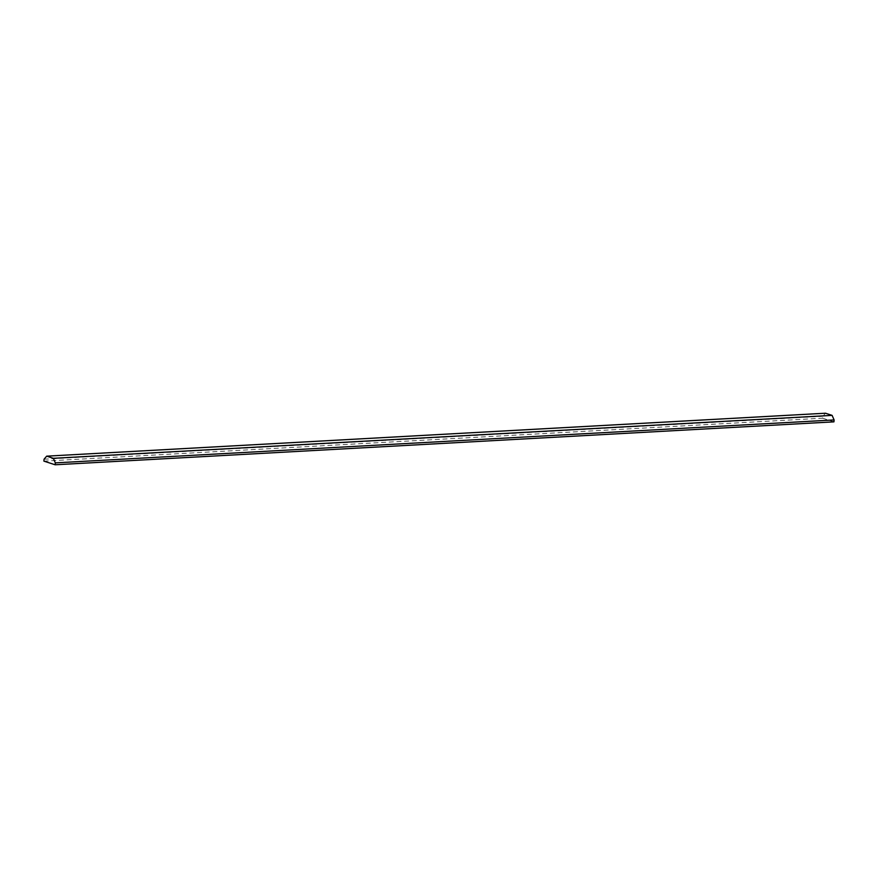 <?xml version="1.0" encoding="UTF-8"?>
<svg xmlns="http://www.w3.org/2000/svg" width="878" height="878" viewBox="0 0 878 878"><rect width="100%" height="100%" fill="white"/><g stroke="black" fill="none" stroke-linecap="round" stroke-linejoin="round"><path stroke-width="0.66" stroke-dasharray="4.39 3.29" d="M43.9 461.126L822.675 418.191L822.84 416.282L825.463 413.22M833.946 421.846L822.675 418.191M44.054 459.216L822.84 416.282"/><path stroke-width="1.32" d="M55.16 464.78L833.946 421.846L834.1 419.936L55.325 462.871L55.16 464.78L43.9 461.126L44.054 459.216L46.677 456.154L825.463 413.22L832.103 415.371L834.1 419.936M46.677 456.154L53.328 458.305L832.103 415.371M53.328 458.305L55.325 462.871"/></g></svg>
